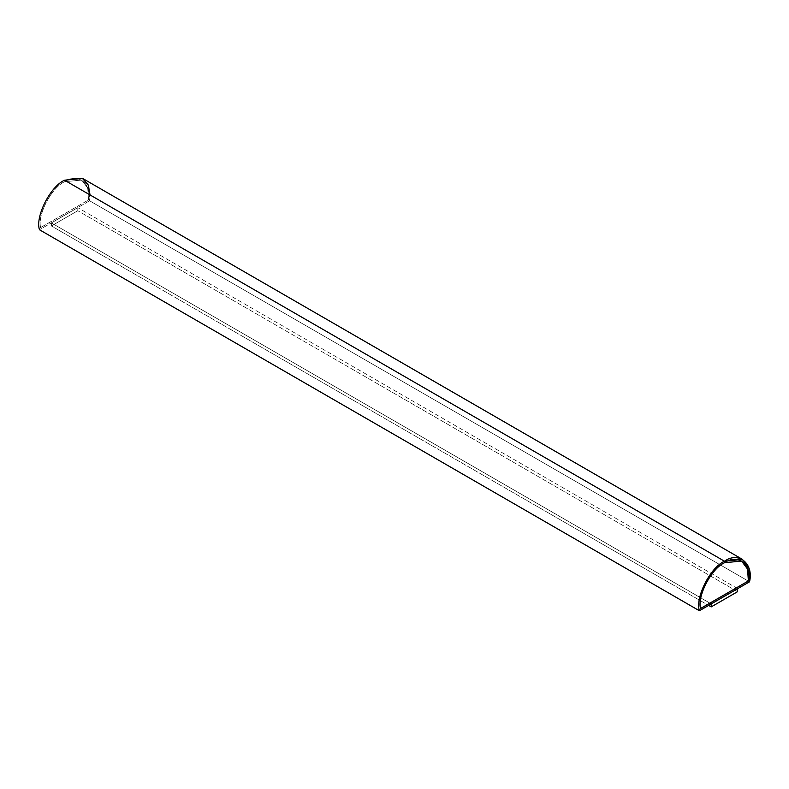 <?xml version="1.0" encoding="UTF-8"?>
<svg xmlns="http://www.w3.org/2000/svg" width="789" height="789" viewBox="0 0 789 789"><rect width="100%" height="100%" fill="white"/><g stroke="black" fill="none" stroke-linecap="round" stroke-linejoin="round"><path stroke-width="0.59" stroke-dasharray="3.94 2.96" d="M40.564 227.567C37.211 214.815 51.453 187.565 64.53 181.726L64.59 181.766C51.522 187.604 37.27 214.855 40.633 227.607L88.555 199.933L40.564 227.567L88.555 199.933L87.747 188.157L81.721 180.07L64.53 181.726L81.652 180.03L87.678 188.117L88.486 199.903C91.849 183.275 77.598 172.466 64.53 181.726C51.453 187.565 37.211 214.815 40.564 227.567M90.064 194.942L89.611 200.781L39.45 229.737L89.611 200.781L749.55 581.799L89.611 200.781L89.118 187.535L82.589 178.413M700.445 608.546C697.091 595.794 711.333 568.544 724.41 562.705L741.561 561.028L724.41 562.705C711.333 568.544 697.091 595.794 700.445 608.546L700.445 608.546M737.607 588.614L77.795 207.675L51.393 222.912L711.205 603.851L737.607 588.614L711.205 603.93L51.393 222.912L77.795 207.675L77.795 210.722L51.393 225.96L51.393 222.912L51.393 225.96L708.63 605.419L51.393 225.96L77.795 210.722L77.795 207.675L737.607 588.614M40.633 227.607C37.27 214.855 51.522 187.604 64.59 181.766C77.667 172.505 91.909 183.304 88.555 199.933L40.633 227.607M737.607 591.661L77.795 210.722L737.607 591.661"/><path stroke-width="1.18" d="M742.528 559.431L82.589 178.413L64.53 180.208L724.47 561.216L742.528 559.431L749.067 568.553L749.55 581.799L699.389 610.755L39.45 229.737L699.389 610.755C695.04 597.589 710.317 567.409 724.47 561.216L64.53 180.208C50.378 186.401 35.101 216.571 39.45 229.737C35.101 216.571 50.378 186.401 64.53 180.208L82.293 178.245L88.161 184.873L90.064 194.942M724.47 562.744C711.402 568.583 697.151 595.833 700.514 608.585L748.436 580.911L700.445 608.546L748.436 580.911L747.627 569.135L741.601 561.048L724.47 562.744C737.547 553.484 751.789 564.283 748.436 580.911L700.514 608.585C697.151 595.833 711.402 568.583 724.47 562.744M741.561 561.028L747.568 569.116L748.366 580.872L747.568 569.116L741.561 561.028M749.55 581.799C753.899 563.612 738.622 551.077 724.47 561.216C710.317 567.409 695.04 597.589 699.389 610.755L749.55 581.799M737.607 588.614L737.607 591.661L737.607 588.614M711.205 603.851L711.205 606.899L737.607 591.661L711.205 606.899L711.205 603.851M708.63 605.419L711.205 606.899L708.63 605.419"/></g></svg>
